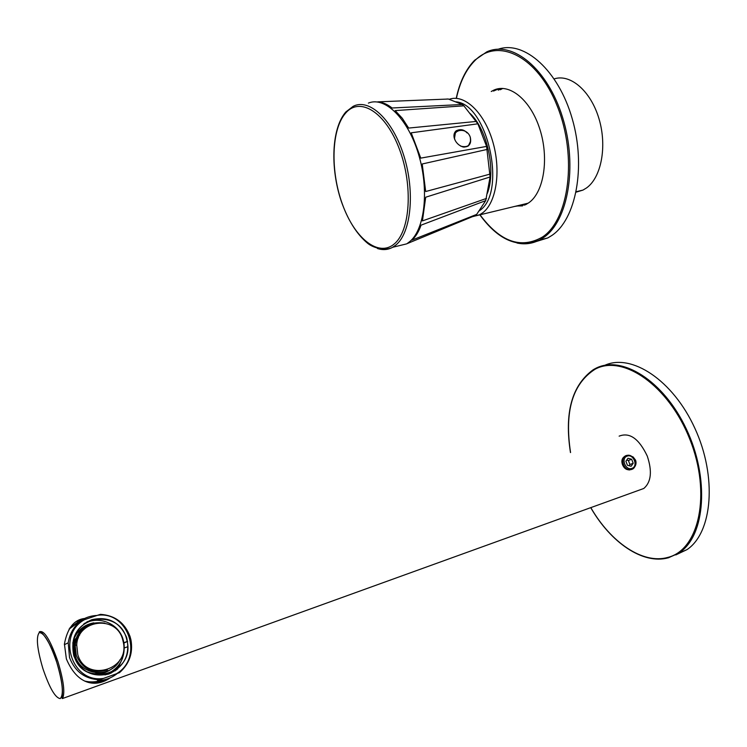 <?xml version="1.0" encoding="UTF-8"?>
<svg xmlns="http://www.w3.org/2000/svg" width="747" height="747" viewBox="0 0 747 747"><rect width="100%" height="100%" fill="white"/><g stroke="black" fill="none" stroke-linecap="round" stroke-linejoin="round"><path stroke-width="1.12" d="M554.218 78.883C570.456 73.533 590.886 91.115 599.01 118.829C607.292 146.468 601.26 177.571 586.479 187.973L582.949 190.102L576.133 192.147M498.305 49.19C524.329 40.198 558.467 70.47 572.211 118.68C586.218 166.758 575.937 219.385 551.893 235.445L547.84 237.919L536.243 241.514M502.796 88.417L500.331 89.733M525.795 204.603L522.975 204.417M491.246 91.498L493.776 90.144C509.435 82.74 530.697 100.023 539.857 129.212C549.185 158.299 543.937 191.69 529.249 202.446L525.841 204.585L514.057 206.545M524.842 205.061L520.976 204.893M522.555 205.901L516.289 206.013M498.296 90.135L501.741 88.398M493.524 91.059L499.295 88.566M604.753 365.32C631.336 353.088 672.907 379.962 694.906 428.367C717.204 476.614 712.591 532.536 687.025 549.605L675.802 554.918M639.236 490.125L643.802 488.473C651.188 482.104 652.346 471.31 647.275 456.09C638.984 438.657 629.6 432.018 619.132 436.145M110.267 677.809C97.455 686.979 78.183 686.904 66.362 658.891L64.419 643.989C67.37 628.171 74.102 619.655 84.635 618.469M633.587 468.238C635.93 465.783 636.593 463.084 635.576 460.171L633.148 456.977L629.17 455.334M626.677 455.409C622.326 457.099 620.934 460.208 622.512 464.727C624.613 469.499 628.003 470.909 632.7 468.939M108.791 678.425L102.19 681.75M83.813 618.871L77.193 621.467M77.483 622.307L69.779 628.05L77.483 622.307M89.752 682.739L97.446 682.17L104.785 679.686L97.446 682.17L89.752 682.739M116.504 669.938L120.902 661.805L116.504 669.938M111.107 673.084L113.647 670.395M108.548 673.57L107.801 674.298M78.36 637.882L76.53 639.423M74.691 641.514L72.842 644.558M625.883 455.707C622.512 457.304 621.467 460.292 622.746 464.671C624.184 467.911 626.397 469.658 629.394 469.9L631.42 469.518M109.062 673.318L108.175 674.186M626.378 455.502C619.879 457.332 623.054 469.966 629.973 469.686L631.747 469.396C638.312 467.482 634.913 454.755 627.984 455.222L626.378 455.502M631.915 468.369C638.498 466.38 633.54 453.606 627.191 456.137C620.58 458.088 625.538 470.955 631.915 468.369M631.103 466.268L633.195 463.261L631.635 459.246L628.003 458.238L625.902 461.244L627.452 465.269L631.103 466.268M629.105 465.717L629.926 464.522L628.386 460.525L626.724 460.068M633.195 463.261L629.926 464.522M631.635 459.246L628.386 460.525M97.399 615.323L84.57 619.665C56.268 634.95 71.861 683.822 103.6 678.379L116.429 673.757C144.04 657.762 128.456 610.607 97.399 615.323L100.509 614.351C114.898 615.36 124.74 622.718 130.025 636.425L130.968 639.955C133.19 652.981 129.371 663.887 119.501 672.655L116.429 673.757M105.103 674.952C119.287 668.985 125.571 658.275 123.946 642.803L123.012 639.133C118.203 623.007 97.997 615.108 83.739 623.988M73.72 639.6C77.464 630.244 84.15 624.66 93.777 622.849M112.788 668.107C104.897 674.177 96.354 675.409 87.156 671.796M85.494 625.659L90.247 623.876M109.641 670.087L105.122 672.468M105.682 671.74L94.514 673.738M77.371 632.765L86.391 625.725M104.795 623.11C88.127 620.944 77.875 628.339 74.037 645.315L75.158 655.707C80.797 676.24 111.172 678.603 120.136 659.582M107.4 669.844C92.936 674.186 82.553 669.349 76.259 655.324L75.176 645.557C76.334 636.444 80.9 629.824 88.884 625.715M77.791 654.624C85.616 682.515 129.408 670.535 123.414 642.681L122.517 639.012C115.981 614.977 77.931 619.412 76.708 644.82L77.791 654.624M84.57 619.665L78.659 622.158C84.122 617.965 90.238 615.743 96.989 615.463M97.54 680.564C104.925 680.461 111.518 678.089 117.335 673.449L99.622 679.807C84.943 679.014 74.905 671.59 69.518 657.537L68.229 642.784C69.602 633.867 73.729 626.64 80.62 621.084M99.622 679.807L103.6 678.379M117.335 673.449L119.501 672.655M87.576 621.523L88.716 621.345M111.723 671.777L109.482 673.738M86.699 622.008L87.707 621.849M110.014 672.814L108.539 674.074M85.149 622.979L85.84 622.877M107.325 674.121L106.793 674.578M83.795 629.6L82.702 629.954M77.492 632.616L80.041 631.084L77.548 632.541M72.776 642.896L75.568 638.694M77.8 636.5L79.649 635.137M83.851 629.544L82.758 629.898M110.92 673.168L113.311 670.647M476.661 214.398L485.709 200.626L421.047 225.164C418.862 231.533 415.827 236.51 411.961 240.114L476.661 214.398L475.307 215.481L406.34 243.952L396.75 246.277M485.709 200.626L490.097 176.983L486.586 146.412L477.875 123.815L463.878 105.831L462.206 104.505L448.396 99.034L446.771 99.034M462.206 146.795L463.019 146.879M455.773 132.368L454.12 135.403M463.168 130.426L459.144 129.875L455.689 131.257M468.36 145.908L468.92 145.301M477.875 123.815L411.205 132.817L420.766 158.121L486.586 146.412M470.433 141.472L468.322 145.936C459.694 150.717 449.479 136.832 456.072 130.874C460.311 128.764 463.971 129.446 467.052 132.938M490.097 176.983L425.706 197.208L422.428 220.897L486.512 198.413M487.315 149.391L422.214 163.985L425.687 191.531L490.144 174.079M463.878 105.831L395.172 110.603L402.297 118.278L408.646 128.073L476.53 121.416M448.396 99.034L377.721 101.853C382.595 102.208 387.385 104.263 392.082 107.998L462.206 104.505M407.638 243.167L409.636 241.673C424.754 229.581 429.357 190.13 418.619 154.47C408.039 118.708 384.966 96.111 368.392 103.095M472.095 216.789L479.686 214.744L482.936 212.634C496.568 202.204 501.302 169.905 492.581 141.024C484 112.069 464.148 93.683 449.134 99.323M478.752 211.214L479.602 210.57C507.222 192.754 487.474 102.918 455.39 101.807M470.031 113.413C487.324 129.352 496.195 170.69 487.352 193.37M516.971 243.018C524.861 244.699 532.378 243.699 539.539 240.02L543.573 237.555C567.972 221.215 577.851 166.544 562.687 117.718C547.794 68.743 512.433 40.021 486.82 51.842L474.625 60.255C465.764 69.434 459.638 82.105 456.249 98.287M479.929 214.688C500.163 241.925 521.051 249.339 542.593 236.948C569.046 219.487 577.468 156.618 557.402 106.457C537.7 56.016 497.586 36.696 474.532 60.965C465.876 69.882 459.844 82.31 456.426 98.259M668.481 557.794L679.649 552.5C705.457 535.254 709.585 477.837 686.381 429.105C663.485 380.195 621.243 354.452 595.266 368.588M590.812 507.624C610.729 542.331 642.831 564.555 667.818 557.411C699.285 549.876 711.489 493.45 689.901 439.469C668.742 385.349 622.671 353.957 595.023 369.261C572.473 383.79 564.321 411.55 570.559 452.542M595.144 368.654L593.267 369.7C571.847 385.256 564.246 412.876 570.475 452.57M57.986 661.814C50.17 639.535 43.933 629.553 39.274 631.878L39.815 632.121C40.17 629.534 50.675 641.533 56.753 662.272C61.263 677.025 63.093 688.127 62.262 695.569C61.87 697.801 61.954 698.79 62.515 698.52C65.176 693.011 63.663 680.778 57.986 661.814M56.735 662.272C49.769 642.243 43.924 632.382 39.208 632.681C35.903 637.07 37.135 649.05 42.915 668.64C49.498 687.94 55.278 697.922 60.227 698.585C63.915 694.943 62.748 682.833 56.735 662.272M73.85 655.987C70.321 638.928 76.278 626.836 91.722 619.721C108.119 616.051 119.772 621.99 126.663 637.546C130.361 654.279 124.572 666.371 109.295 673.813C92.731 677.809 80.919 671.861 73.85 655.987M123.946 642.803L127.195 641.402L126.252 637.705C118.726 610.038 74.961 614.585 72.907 643.877L74.112 655.894C83.384 688.809 134.936 673.999 127.195 641.402L126.252 637.705C118.745 610.028 74.971 614.576 72.907 643.877M69.051 629.123L80.433 620.86L69.041 629.142M88.071 682.328C93.982 683.038 99.659 682.132 105.084 679.611M117.503 669.163L122.508 658.34M84.504 681.012C90.219 682.403 95.877 682.17 101.461 680.302M115.197 670.853L119.651 663.878M377.375 248.48C382.809 250.282 387.898 249.881 392.651 247.276L395.901 245.007C411.018 232.775 415.239 192.184 403.94 156.03C392.819 119.763 369.335 97.848 353.163 106.326L345.796 111.985C331.491 128.503 330.174 167.832 341.136 200.878C347.887 220.094 356.721 234.231 367.645 243.307C374.508 248.956 387.207 250.684 392.651 247.276L406.34 243.952M345.665 113.077C331.182 129.315 330.258 171.38 342.593 204.715C354.713 238.237 378.318 257.454 394.173 244.017C410.224 231.15 413.296 185.714 399.365 149.036C385.648 112.134 359.914 96.307 345.665 113.077M454.484 138.447L455.315 133.246M454.942 139.773C450.964 129.147 466.856 126.542 470.246 137.187C471.404 144.899 468.229 147.897 460.722 146.179M472.534 216.611L528.25 203.156M576.226 191.708L582.949 190.102M479.77 214.725C498.37 240.338 518.297 248.76 539.539 240.02L547.84 237.919M500.835 88.772L502.703 88.417M493.776 90.144L496.064 89.705M590.728 507.652C610.738 542.499 642.859 564.853 668.266 557.813L687.025 549.605M643.802 488.473L62.515 698.52M127.046 646.986L124.422 647.901M629.973 469.686L629.105 470.012M72.758 645.931L74.037 645.315M75.176 645.557L76.708 644.82M64.382 644.717L68.229 642.784M123.974 642.971L127.644 641.384M470.265 137.187C467.267 127.662 452.934 128.148 454.316 137.737M470.274 137.205C471.646 143.433 469.424 146.739 463.598 147.122"/></g></svg>
